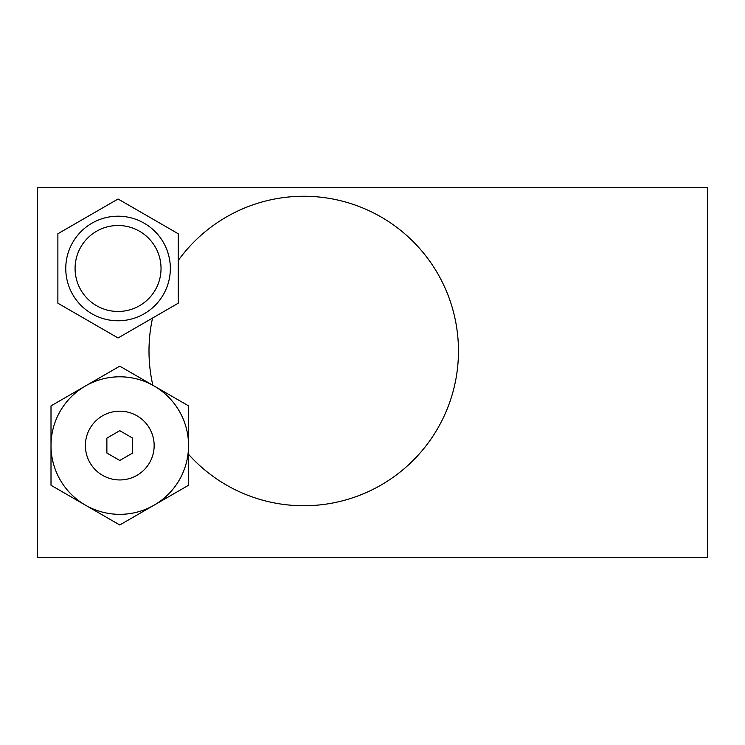 <?xml version="1.0" encoding="UTF-8"?>
<svg xmlns="http://www.w3.org/2000/svg" width="745" height="745" viewBox="0 0 745 745"><rect width="100%" height="100%" fill="white"/><g stroke="black" fill="none" stroke-linecap="round" stroke-linejoin="round"><path stroke-width="1.12" d="M178.223 260.508A154.727 154.727 0 0 1 458.464 351.007A154.727 154.727 0 0 1 188.541 454.32M152.837 385.249A154.727 154.727 0 0 1 152.548 318.05M37.25 557.316L707.75 557.316L707.75 187.684L37.25 187.684L37.25 557.316M65.765 268.489A52.29 52.29 0 0 1 118.055 216.199A52.29 52.29 0 0 1 170.344 268.489A52.29 52.29 0 0 1 118.055 320.778A52.29 52.29 0 0 1 65.765 268.489M178.223 233.744L178.223 303.224L118.055 337.969L57.877 303.224L57.877 233.744L118.055 199.008L178.223 233.744M75.077 268.489A42.977 42.977 0 0 0 118.055 311.466A42.977 42.977 0 0 0 161.032 268.489A42.977 42.977 0 0 0 118.055 225.502A42.977 42.977 0 0 0 75.077 268.489M85.386 445.566A34.382 34.382 0 0 0 119.777 479.948A34.382 34.382 0 0 0 154.159 445.566A34.382 34.382 0 0 0 119.777 411.184A34.382 34.382 0 0 0 85.386 445.566M154.159 386.012L188.541 405.867L188.541 445.566A68.773 68.773 0 0 0 119.777 376.802A68.773 68.773 0 0 0 51.005 445.566L51.005 405.867L85.386 386.012L119.777 366.158L154.159 386.012A68.773 68.773 0 0 0 85.386 386.012M106.88 438.125L119.777 430.675L132.666 438.125L132.666 453.016L119.777 460.457L106.88 453.016L106.88 438.125M51.005 485.274L51.005 445.566A68.773 68.773 0 0 0 119.777 514.339A68.773 68.773 0 0 0 188.541 445.566L188.541 485.274L119.777 524.974L51.005 485.274"/></g></svg>
